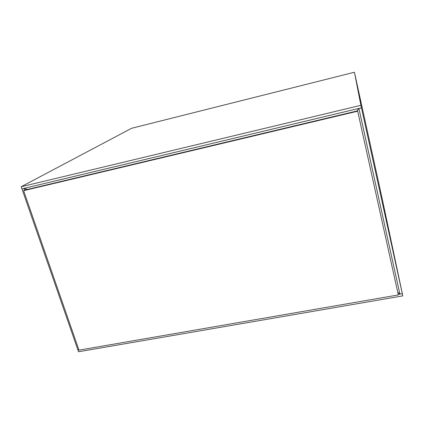 <?xml version="1.0" encoding="UTF-8"?>
<svg xmlns="http://www.w3.org/2000/svg" width="424" height="424" viewBox="0 0 424 424"><rect width="100%" height="100%" fill="white"/><g stroke="black" fill="none" stroke-linecap="round" stroke-linejoin="round"><path stroke-width="0.64" d="M356.95 110.993L358.884 108.412L23.951 188.399L27.544 189.417M397.765 292.178L399.88 294.049L358.905 108.496L361.444 107.802L360.893 105.306L21.2 186.73L21.947 188.876L23.951 188.399M21.2 186.73L131.573 128.292L354.422 72.244L361.444 107.802M354.422 72.244L360.893 105.306M398.247 294.41L402.302 293.631L361.46 107.887L358.905 108.496L357.045 110.971M402.302 293.631L381.399 195.082L354.782 73.882L361.46 107.887M27.422 189.448L23.972 188.468L24.566 190.175M24.051 188.426L21.969 188.945L77.862 349.789L78.795 349.63M78.822 349.694L77.883 349.853L78.546 351.756L402.8 295.883L402.323 293.705L399.896 294.124L397.781 292.247M402.8 295.883L381.733 196.588L402.323 293.705M24.709 190.095L357.602 110.839L398.348 294.934L78.975 350.15L23.627 190.683L24.709 190.095M357.602 110.839L398.348 294.934M357.66 111.199L23.627 190.683"/></g></svg>
